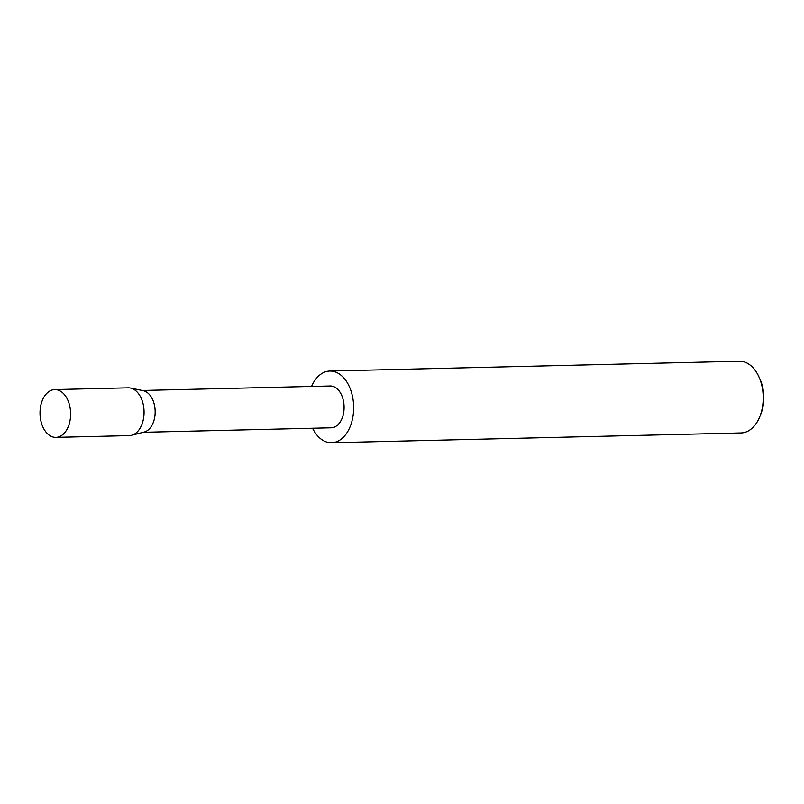 <?xml version="1.0" encoding="UTF-8"?>
<svg xmlns="http://www.w3.org/2000/svg" width="804" height="804" viewBox="0 0 804 804"><rect width="100%" height="100%" fill="white"/><g stroke="black" fill="none" stroke-linecap="round" stroke-linejoin="round"><path stroke-width="1.21" d="M55.888 437.376L129.323 435.617A23.899 15.296 -91.4 0 0 131.565 435.306A23.899 15.296 -91.4 0 0 144.006 414.201A23.899 15.296 -91.4 0 0 133.977 389.448A23.899 15.296 -91.4 0 0 130.439 388.041A23.899 15.296 -91.4 0 0 128.188 387.829L54.752 389.588A23.899 15.296 -91.4 0 0 40.2 409.266A23.899 15.296 -91.4 0 0 50.099 435.758A23.899 15.296 -91.4 0 0 55.888 437.376A23.899 15.296 -91.4 0 0 70.44 417.708A23.899 15.296 -91.4 0 0 60.541 391.206A23.899 15.296 -91.4 0 0 54.752 389.588M143.253 432.301L331.198 427.808A20.914 13.387 -91.4 0 0 343.931 410.593A20.914 13.387 -91.4 0 0 335.268 387.407A20.914 13.387 -91.4 0 0 330.203 385.99L142.248 390.483M131.565 435.306L144.217 432.049A20.914 13.387 -91.4 0 0 155.112 413.588A20.914 13.387 -91.4 0 0 146.328 391.92A20.914 13.387 -91.4 0 0 143.233 390.684L130.439 388.041M758.916 376.825L760.041 379.317A31.296 20.04 88.6 0 1 760.875 413.929L759.86 416.472A35.858 22.954 -91.4 0 0 758.916 376.825A35.858 22.954 -91.4 0 0 748.112 363.689A35.858 22.954 -91.4 0 0 739.419 361.257L329.841 371.056A35.858 22.954 -91.4 0 0 311.56 386.433M312.565 428.251A35.858 22.954 -91.4 0 0 322.866 440.311A35.858 22.954 -91.4 0 0 331.56 442.743L741.127 432.944A35.858 22.954 -91.4 0 0 759.86 416.472M331.56 442.743A35.858 22.954 -91.4 0 0 353.378 413.226A35.858 22.954 -91.4 0 0 338.534 373.478A35.858 22.954 -91.4 0 0 329.841 371.056"/></g></svg>
